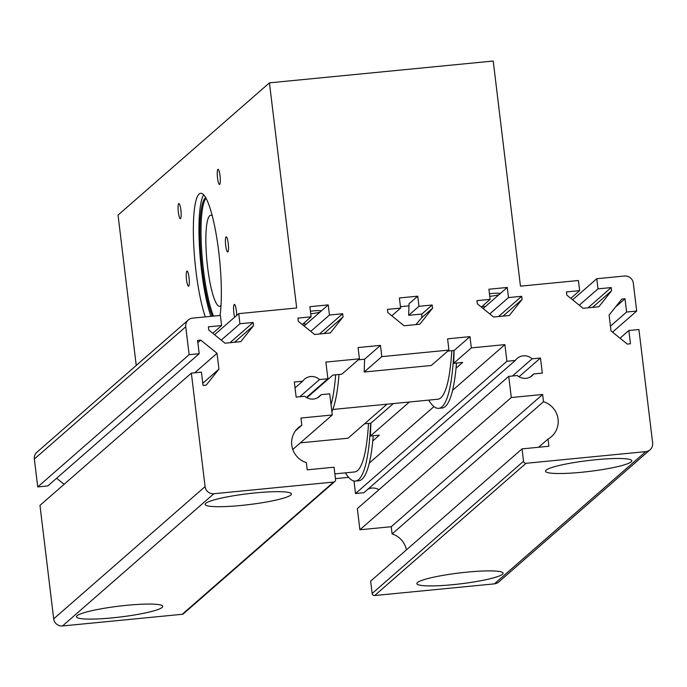<?xml version="1.0" encoding="UTF-8"?>
<svg xmlns="http://www.w3.org/2000/svg" width="687" height="687" viewBox="0 0 687 687"><rect width="100%" height="100%" fill="white"/><g stroke="black" fill="none" stroke-linecap="round" stroke-linejoin="round"><path stroke-width="1.03" d="M205.31 316.887A68.58 12.366 84.4 0 1 196.01 271.451A68.58 12.366 84.4 0 1 200.707 193.279A68.58 12.366 84.4 0 1 218.715 251.614A68.58 12.366 84.4 0 1 220.063 315.445M210.909 316.338A68.58 12.366 84.4 0 1 201.6 270.91A68.58 12.366 84.4 0 1 203.678 194.799M212.377 316.2A64.003 11.542 84.4 0 1 202.356 270.249A64.003 11.542 84.4 0 1 205.722 197.658M213.494 316.089A64.003 11.542 84.4 0 1 203.481 270.137A64.003 11.542 84.4 0 1 206.048 198.242M178.345 212.206A7.6 1.374 84.4 0 1 178.869 203.541A7.6 1.374 84.4 0 1 180.861 210.007A7.6 1.374 84.4 0 1 180.338 218.664A7.6 1.374 84.4 0 1 178.345 212.206M225.688 245.525A7.6 1.374 84.4 0 1 226.212 236.869A7.6 1.374 84.4 0 1 228.204 243.327A7.6 1.374 84.4 0 1 227.689 251.992A7.6 1.374 84.4 0 1 225.688 245.525M217.521 177.985A7.6 1.374 84.4 0 1 218.037 169.328A7.6 1.374 84.4 0 1 220.038 175.786A7.6 1.374 84.4 0 1 219.514 184.451A7.6 1.374 84.4 0 1 217.521 177.985M234.628 317.205A7.6 1.374 84.4 0 1 233.863 313.066A7.6 1.374 84.4 0 1 234.387 304.401A7.6 1.374 84.4 0 1 236.38 310.868A7.6 1.374 84.4 0 1 236.672 315.419M186.52 279.746A7.6 1.374 84.4 0 1 187.036 271.082A7.6 1.374 84.4 0 1 189.037 277.548A7.6 1.374 84.4 0 1 188.513 286.204A7.6 1.374 84.4 0 1 186.52 279.746M483.116 308.54L483.846 307.896A10.288 1.297 -6.9 0 1 482.712 308.214M304.092 325.99L304.822 325.355A10.288 1.297 -6.9 0 1 303.688 325.664M304.822 325.355L319.962 312.13A10.288 1.297 -6.9 0 1 310.747 313.796M483.846 307.896L498.985 294.671A10.288 1.297 -6.9 0 1 489.771 296.346M221.016 305.414A45.72 8.244 84.4 0 1 219.634 306.273A45.72 8.244 84.4 0 1 207.629 267.38A45.72 8.244 84.4 0 1 210.754 215.271A45.72 8.244 84.4 0 1 212.283 215.847M503.082 573.19A43.436 5.462 -6.9 0 1 502.489 574.263A43.436 5.462 -6.9 0 1 456.683 584.285A43.436 5.462 -6.9 0 1 416.854 583.624A43.436 5.462 -6.9 0 1 417.447 582.55A43.436 5.462 -6.9 0 1 463.253 572.529A43.436 5.462 -6.9 0 1 503.082 573.19A43.436 5.462 -6.9 0 1 502.489 574.255A43.436 5.462 -6.9 0 1 456.692 584.276A43.436 5.462 -6.9 0 1 416.854 583.624M291.4 493.962A43.436 5.462 -6.9 0 1 290.799 495.035A43.436 5.462 -6.9 0 1 245.001 505.057A43.436 5.462 -6.9 0 1 205.164 504.404A43.436 5.462 -6.9 0 1 205.765 503.331A43.436 5.462 -6.9 0 1 251.562 493.309A43.436 5.462 -6.9 0 1 291.4 493.962A43.436 5.462 -6.9 0 1 290.799 495.035A43.436 5.462 -6.9 0 1 245.001 505.057A43.436 5.462 -6.9 0 1 205.164 504.395M162.716 606.372A43.436 5.462 -6.9 0 1 162.115 607.445A43.436 5.462 -6.9 0 1 116.318 617.467A43.436 5.462 -6.9 0 1 76.48 616.806A43.436 5.462 -6.9 0 1 77.081 615.732A43.436 5.462 -6.9 0 1 122.879 605.711A43.436 5.462 -6.9 0 1 162.716 606.372A43.436 5.462 -6.9 0 1 162.115 607.437A43.436 5.462 -6.9 0 1 116.318 617.458A43.436 5.462 -6.9 0 1 76.48 616.806M631.774 460.779A43.436 5.462 -6.9 0 1 631.173 461.853A43.436 5.462 -6.9 0 1 585.376 471.875A43.436 5.462 -6.9 0 1 545.538 471.222A43.436 5.462 -6.9 0 1 546.131 470.148A43.436 5.462 -6.9 0 1 591.936 460.127A43.436 5.462 -6.9 0 1 631.774 460.779A43.436 5.462 -6.9 0 1 631.173 461.853A43.436 5.462 -6.9 0 1 585.376 471.875A43.436 5.462 -6.9 0 1 545.538 471.213M417.748 296.174L418.976 306.308L408.662 315.316L409.04 303.783L417.748 296.174L399.396 297.969L400.624 308.094L391.796 315.805M214.576 334.715L238.724 313.633L296.681 307.982L269.441 82.852L493.223 61.031L520.463 286.161L578.42 280.511L579.648 290.644L570.828 298.347M319.962 312.13L328.231 304.899L309.889 306.694L311.108 316.827L302.289 324.53M136.241 365.467L118.044 215.091L269.441 82.852M498.985 294.671L507.264 287.449L488.912 289.236L490.132 299.369L481.312 307.08M489.462 293.787A10.288 1.297 -6.9 0 1 500.394 293.452M310.438 311.237A10.288 1.297 -6.9 0 1 321.37 310.902M303.061 323.852A10.288 1.297 -6.9 0 1 306.23 324.127M482.085 306.402A10.288 1.297 -6.9 0 1 485.254 306.677M339.009 374.475A146.297 26.381 84.4 0 1 331.881 411.753M331.04 404.798A146.297 26.381 -95.6 0 0 335.651 374.801M400.452 306.677L408.971 305.844M332.809 409.469L437.799 399.233A137.151 24.732 -95.6 0 0 451.78 350.714M453.909 350.499A146.297 26.381 84.4 0 1 438.684 408.336A146.297 26.381 84.4 0 1 428.662 400.126M438.684 408.336L442.042 408.009A146.297 26.381 -95.6 0 0 456.494 363.028M370.645 423.235A146.297 26.381 84.4 0 1 355.419 481.072L358.777 480.737A146.297 26.381 -95.6 0 0 373.221 435.756M355.419 481.072A146.297 26.381 84.4 0 1 345.398 472.862M334.87 473.884L354.526 471.969A137.151 24.732 -95.6 0 0 368.515 423.441M306.891 397.756L332.86 375.076L341.808 374.209L359.438 358.812L358.073 347.553L380.452 345.372L381.817 356.63L448.946 350.078L447.589 338.828L469.968 336.647L471.325 347.897L504.893 344.625L506.912 361.285L515.293 360.469A11.43 11.147 -131.1 0 1 532.099 358.829L540.48 358.013L542.301 373.101L533.722 373.934A11.43 11.147 -131.1 0 1 517.32 375.531L508.741 376.373L511.3 397.533L542.627 394.475L543.503 401.706A20.576 20.069 -131.1 0 1 557.698 417.061A20.576 20.069 -131.1 0 1 551.463 436.623A20.576 20.069 -131.1 0 1 548.02 439.036L548.896 446.258L522.043 448.877L523.537 461.26L372.148 593.499A2.284 2.233 48.9 0 0 374.655 595.535L494.374 583.864A8.004 7.806 48.9 0 0 498.685 582.009L650.082 449.77A8.004 7.806 -131.1 0 1 645.771 451.617L526.044 463.296A2.284 2.233 -131.1 0 1 523.537 461.26M447.787 351.1L454.124 350.482L453.703 363.294L462.652 362.427L456.031 368.206M358.27 359.825L364.608 359.207L364.187 372.019L431.324 365.475L448.946 350.078M408.662 315.316L421.861 314.028L421.749 317.652L415.944 324.599M364.522 423.836L370.86 423.218L370.439 436.03L379.387 435.154L372.766 440.942M300.365 442.857L348.06 438.212L387.013 404.188M189.123 354.681L185.748 326.772A8.004 7.806 -131.1 0 1 188.315 319.979L36.918 452.218A8.004 7.806 48.9 0 0 34.35 459.01L37.725 486.928L189.123 354.681L199.196 353.702L197.581 340.417L200.75 340.108L217.032 353.298L218.947 369.117L206.194 385.141L203.034 385.441L201.428 372.165L191.355 373.144L39.966 505.383L53.689 618.85A8.004 7.806 48.9 0 0 62.483 625.969L182.201 614.298A2.284 2.233 48.9 0 0 183.438 613.766L334.827 481.527A2.284 2.233 -131.1 0 0 335.565 479.586L334.062 467.203L307.209 469.822L306.333 462.6A20.576 20.069 -131.1 0 1 292.138 447.237A20.576 20.069 -131.1 0 1 298.373 427.675A20.576 20.069 -131.1 0 1 301.816 425.262L300.94 418.04L332.276 414.982L329.708 393.823L321.13 394.664A11.43 11.147 -131.1 0 1 304.727 396.262L296.149 397.095L294.319 382.015L302.701 381.199A11.43 11.147 -131.1 0 1 319.507 379.559L327.888 378.743L325.87 362.083L359.438 358.812M453.703 363.294L471.325 347.897M454.124 350.482L469.968 336.647M364.608 359.207L380.452 345.372M364.187 372.019L381.817 356.63M418.976 306.308L432.175 305.019L421.861 314.028M432.175 305.019L432.561 308.205L421.749 317.652M432.561 308.205L419.817 324.221L404.085 325.758L387.803 312.568L387.416 309.382L400.624 308.094M572.632 299.815L596.771 278.724L624.517 276.019A8.004 7.806 -131.1 0 1 633.311 283.138L636.686 311.048L612.546 332.139M238.724 313.633L239.952 323.757L253.151 322.478L253.537 325.655L240.785 341.671L225.061 343.208L208.779 330.018L208.393 326.84L221.6 325.552L220.372 315.419L192.626 318.124A8.004 7.806 -131.1 0 0 188.315 319.979M334.827 481.527A2.284 2.233 -131.1 0 1 333.599 482.051L213.872 493.73A8.004 7.806 -131.1 0 1 205.087 486.611L191.355 373.144M636.686 311.048L626.613 312.035L625.007 298.751L621.847 299.06L609.094 315.075L611.009 330.894L627.291 344.084L630.46 343.775L628.845 330.49L638.919 329.511L652.65 442.978A8.004 7.806 -131.1 0 1 650.082 449.77M596.771 278.724L597.999 288.858L611.198 287.57L611.585 290.747L598.841 306.771L583.108 308.3L566.827 295.118L566.449 291.932L579.648 290.644M507.264 287.449L508.483 297.583L521.691 296.295L522.077 299.48L509.325 315.496L493.601 317.025L477.319 303.843L476.933 300.657L490.132 299.369M328.231 304.899L329.459 315.032L342.667 313.744L343.045 316.93L330.301 332.946L314.577 334.483L298.295 321.293L297.909 318.107L311.108 316.827M372.148 593.499L370.645 581.116L522.043 448.877M406.429 549.866A20.576 20.069 48.9 0 0 392.105 533.945L391.229 526.723L359.902 529.771L357.343 508.612L508.741 376.373M378.949 489.737A11.43 11.147 48.9 0 0 367.897 489.213M515.293 360.469L363.895 492.708L355.514 493.532L354.003 480.994M348.627 477.345L335.445 478.633M64.106 484.301L56.617 478.238M199.196 353.702L47.798 485.941L37.725 486.928M317.566 397.773L321.13 394.664M292.782 449.478L332.276 414.982M295.522 430.758L301.816 425.262M306.419 397.49L327.888 378.743M299.841 396.734L319.507 379.559M295.032 387.889L302.701 381.199M218.947 369.117L202.768 383.252M217.032 353.298L194.679 372.818M200.75 340.108L197.856 342.641M519.011 376.768L540.48 358.013M530.158 377.051L533.722 373.934M359.902 529.771L511.3 397.533M391.229 526.723L542.627 394.475M392.105 533.945L543.503 401.706M538.599 447.263L548.02 439.036M370.86 423.218L393.35 403.57M370.439 436.03L409.392 402.007M369.305 463.064L433.952 406.601M452.57 390.336L504.893 344.625M355.514 493.532L506.912 361.285M512.433 376.012L532.099 358.829M253.537 325.655L234.499 342.289M253.151 322.478L229.965 342.727M239.952 323.757L221.231 340.108M221.6 325.552L212.772 333.255M343.045 316.93L324.006 333.564M342.667 313.744L319.472 334.002M329.459 315.032L310.747 331.383M522.077 299.48L503.039 316.106M521.691 296.295L498.496 316.552M508.483 297.583L489.771 313.925M611.585 290.747L592.546 307.381M611.198 287.57L588.012 307.819M597.999 288.858L579.287 305.2M628.845 330.49L620.026 338.202M626.613 312.035L610.434 326.162M625.007 298.751L615.432 307.115M34.35 459.01L185.748 326.772M205.087 486.611L53.689 618.85M62.483 625.969L213.872 493.73M645.771 451.617L494.374 583.864M374.655 595.535L526.044 463.296M333.599 482.051L182.201 614.298"/></g></svg>
